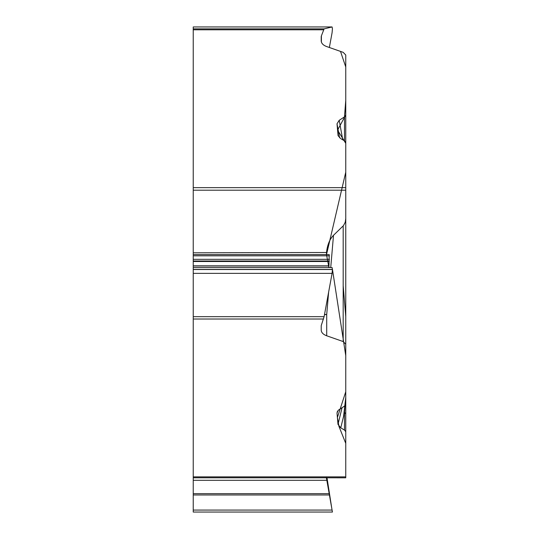 <?xml version="1.0" encoding="UTF-8"?>
<svg xmlns="http://www.w3.org/2000/svg" width="539" height="539" viewBox="0 0 539 539"><rect width="100%" height="100%" fill="white"/><g stroke="black" fill="none" stroke-linecap="round" stroke-linejoin="round"><path stroke-width="0.81" d="M343.181 477.797L193.238 477.797L193.238 316.676L324.107 316.676L332.085 273.354L332.435 269.52L332.105 267.587L193.238 267.587L193.238 316.676M324.485 314.648A11.218 0.391 180 0 1 326.708 314.587L326.708 335.79L343.181 341.558L345.755 344.226L345.755 404.196L344.488 406.096L338.243 410.267L337.016 413.022L337.987 424.368L340.749 427.851L344.488 430.041L345.755 431.752L345.755 477.797M326.708 335.79C323.184 334.463 321.352 332.563 321.21 330.104L321.21 326.082A11.218 5.612 0 0 1 321.385 325.105L324.107 316.676M329.423 494.977L193.238 494.977L193.238 510.069L332.085 510.069L332.435 512.05L329.282 494.175M193.238 510.069L193.238 512.05L332.435 512.05M193.238 494.977L193.238 493.67L329.194 493.67L326.499 477.797L193.238 477.797L193.238 493.67M333.5 477.797L326.499 477.797M193.238 190.206L193.238 252.804L326.526 252.495C327.301 245.063 329.625 239.329 333.5 235.307L343.511 225.565L345.25 222.209L345.755 218.517L345.755 190.206L193.238 190.206L193.238 28.863L324.107 28.863L332.085 26.95L332.435 28.81L332.085 32.717L329.363 47.499L340.507 51.4L345.755 66.977L345.755 100.335L344.488 116.875L339.186 120.318L337.016 123.802L338.027 135.424M338.088 135.693L340.749 138.638L344.488 140.82L345.755 142.532L345.755 190.206M324.107 28.863L321.385 35.884A11.218 5.612 180 0 0 321.21 36.861L321.21 40.883C321.352 43.349 323.184 45.242 326.708 46.57L343.181 52.344L345.755 55.005L345.755 114.975L337.562 130.135L345.762 143.361L345.755 172.17L326.513 254.59L326.499 252.804M326.513 254.59L328.931 267.587L329.208 254.59L193.238 254.59L329.194 254.59M193.238 252.804L193.238 267.587L332.085 267.587M193.238 26.95L332.085 26.95L193.238 26.95L193.238 28.863M345.755 270.127L345.755 397.432L343.619 416.135M345.755 431.752L345.755 414.403A5.262 2.796 180 0 0 344.488 412.578L340.749 427.851M344.488 430.041L344.488 412.578L344.96 405.739M345.755 411.142L345.755 476.86L193.238 476.86M345.755 114.975L345.755 149M345.755 344.226L345.755 218.517M345.755 414.403L345.755 392.345M328.635 292.104L326.708 314.587L324.532 314.372M339.186 120.318L342.757 139.81M345.755 113.972L345.755 162.124M345.755 213.727L345.755 236.176M343.181 285.71L345.755 316.575L345.755 348.167M326.23 476.86L331.781 508.365L327.005 477.797L345.755 477.81L345.755 443.354L338.957 426.43L337.401 417.489L345.755 391.732L345.755 355.666L332.435 269.244M323.528 319.014L193.238 319.014M193.238 480.303L326.836 480.303M323.528 29.8L193.238 29.8M193.238 187.639L345.755 187.639M193.238 269.52L332.435 269.52M193.238 273.354L332.085 273.354M193.238 269.446L332.435 269.446M193.238 265.99L328.83 265.99M193.238 265.848L328.83 265.848M193.238 261.496L329.201 261.496M193.238 261.004L329.282 261.004M193.238 259.326L329.423 259.326M193.238 255.816L329.423 255.816M342.083 407.652L337.987 424.368M337.016 413.022L337.461 411.223M337.016 123.802L339.59 137.829M343.181 341.558L343.181 225.908M333.5 235.307L330.73 267.587M321.385 35.884L321.385 42.035M344.488 140.82L344.488 116.875"/></g></svg>
